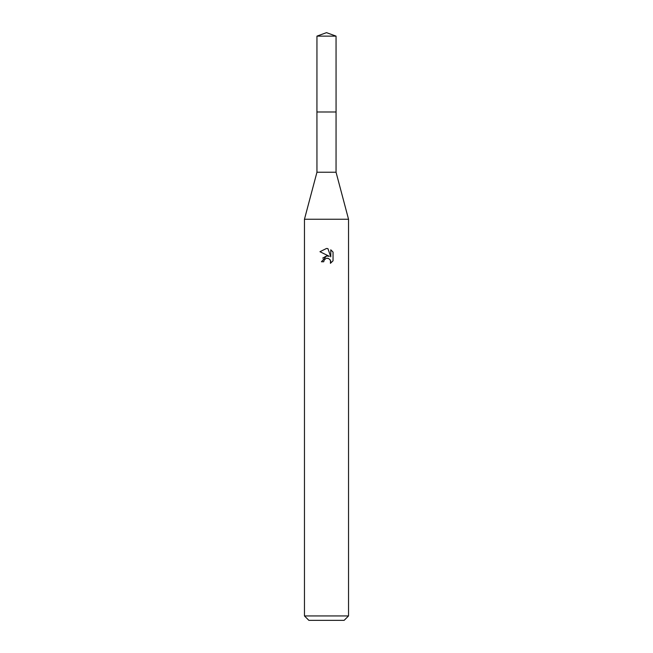 <?xml version="1.0" encoding="UTF-8"?>
<svg xmlns="http://www.w3.org/2000/svg" width="653" height="653" viewBox="0 0 653 653"><rect width="100%" height="100%" fill="white"/><g stroke="black" fill="none" stroke-linecap="round" stroke-linejoin="round"><path stroke-width="0.98" d="M316.95 36.127L336.05 36.127L326.5 32.65L316.95 36.127L316.934 111.989L336.058 111.989L336.05 172.229L348.539 219.245L348.539 615.942L304.461 615.942L308.869 620.35L344.131 620.35L348.539 615.942M336.05 36.127L336.066 111.989L316.934 111.989L316.95 172.229L336.05 172.229M316.95 172.229L304.461 219.245L348.539 219.245M323.749 261.771L324.117 260.172L323.749 261.771L321.431 261.771L326.5 255.976L329.308 256.319L319.954 251.707L326.5 248.475L327.92 248.63L330.777 256.858L330.777 249.813L333.046 252.107L333.046 260.8L330.418 263.322L330.516 260.4L328.614 258.498L326.5 258.31L327.561 258.237M330.173 259.763L330.785 261.747L330.418 263.322L333.046 260.8M329.308 256.319L328.141 256.009M326.524 255.976L322.672 258.139M325.953 258.482L324.117 260.172M333.046 252.107L330.777 249.813M327.92 248.63L326.647 248.483M326.5 248.475L319.954 251.707M304.461 219.245L304.461 615.942"/></g></svg>
